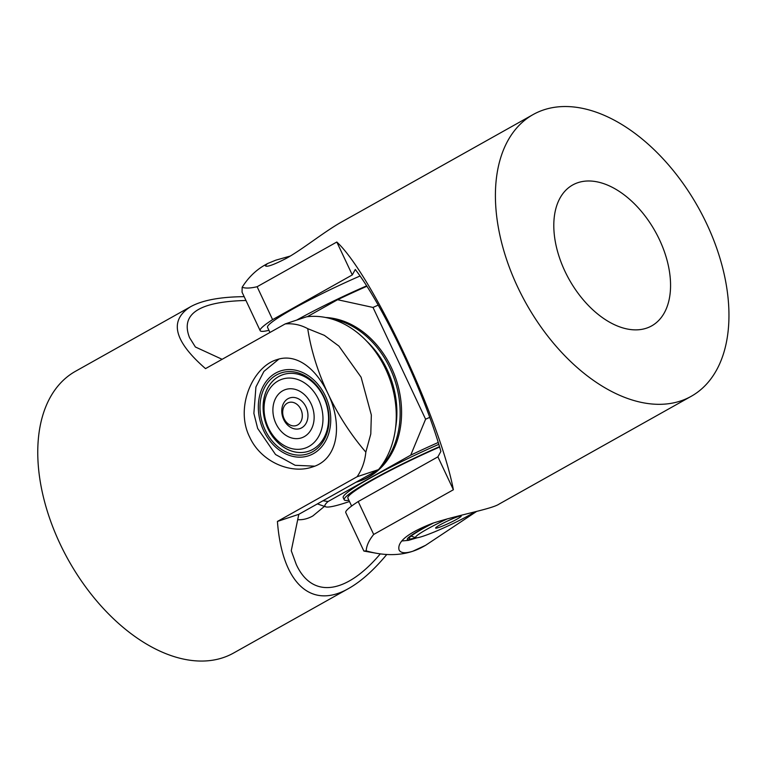 <?xml version="1.0" encoding="UTF-8"?>
<svg xmlns="http://www.w3.org/2000/svg" width="767" height="767" viewBox="0 0 767 767"><rect width="100%" height="100%" fill="white"/><g stroke="black" fill="none" stroke-linecap="round" stroke-linejoin="round"><path stroke-width="1.15" d="M351.622 506.057L347.873 498.08A80.765 7.449 -25.2 0 1 439.606 447.046M447.477 518.789A36.346 3.356 154.8 0 0 415.8 537.744A42.607 3.931 -25.2 0 1 409.118 538.185A42.607 3.931 -25.2 0 1 433.7 522.912M305.937 451.974A40.383 31.783 71.6 0 1 282.103 446.135A40.383 31.783 71.6 0 1 263.091 406.615A40.383 31.783 71.6 0 1 283.071 374.612A40.383 31.783 71.6 0 1 285.727 373.893A40.383 31.783 71.6 0 1 309.552 379.723A40.383 31.783 71.6 0 1 328.564 419.252A40.383 31.783 71.6 0 1 308.583 451.245A40.383 31.783 71.6 0 1 305.937 451.974M283.867 372.177A42.607 33.527 71.6 0 1 327.384 406.309A42.607 33.527 71.6 0 1 305.189 454.553A42.607 33.527 71.6 0 1 261.672 420.421A42.607 33.527 71.6 0 1 283.867 372.177M366.693 341.171A80.765 63.556 71.6 0 1 395.571 427.9M269.946 332.485L267.539 327.365A80.765 7.449 -25.2 0 1 305.189 302.275A80.765 7.449 -25.2 0 1 360.02 276.015M297.73 424.899A12.119 9.53 -108.4 0 0 300.808 409.223A12.119 9.53 -108.4 0 0 287.27 403.183A12.119 9.53 -108.4 0 0 284.183 418.859A12.119 9.53 -108.4 0 0 297.73 424.899M287.884 398.773A16.155 12.713 71.6 0 1 289.763 397.929A16.155 12.713 71.6 0 1 306.474 408.015A16.155 12.713 71.6 0 1 301.834 427.737A16.155 12.713 71.6 0 1 299.964 428.58A16.155 12.713 71.6 0 1 283.253 418.494A16.155 12.713 71.6 0 1 287.884 398.773M275.248 421.994A25.445 20.019 71.6 0 1 283.943 390.163A25.445 20.019 71.6 0 1 311.786 405.407A25.445 20.019 71.6 0 1 303.09 437.238A25.445 20.019 71.6 0 1 275.248 421.994M267.415 425.551A36.346 28.6 -108.4 0 0 307.193 447.324A36.346 28.6 -108.4 0 0 319.609 401.86A36.346 28.6 -108.4 0 0 279.84 380.077A36.346 28.6 -108.4 0 0 267.415 425.551M308.612 451.236A40.383 31.783 71.6 0 1 272.295 436.011L267.089 425.867L263.781 415.091A40.383 31.783 71.6 0 1 283.1 374.612M458.177 516.574A14.132 1.304 -25.2 0 1 461.101 515.951A14.132 1.304 -25.2 0 1 453.633 520.937A14.132 1.304 -25.2 0 1 438.647 527.533A14.132 1.304 -25.2 0 1 435.627 527.936A14.132 1.304 -25.2 0 1 444.304 522.605A14.132 1.304 -25.2 0 1 458.177 516.574M411.112 536.075L415.8 537.744A36.346 3.356 154.8 0 0 423.298 536.143A36.346 3.356 154.8 0 0 474.888 511.934M356.022 482.222A84.801 66.739 -108.4 0 0 358.199 481.551L359.618 481.082A84.801 66.739 -108.4 0 0 368.783 477.016A84.801 66.739 -108.4 0 0 397.939 385.465A84.801 66.739 -108.4 0 0 325.697 317.5M358.199 481.551A84.801 66.739 -108.4 0 0 367.364 477.496A84.801 66.739 -108.4 0 0 377.489 470.181M379.953 467.803A84.801 66.739 -108.4 0 0 394.727 380.01A84.801 66.739 -108.4 0 0 330.28 318.583M438.791 444.352A84.801 7.823 154.8 0 0 370.279 478.042A84.801 7.823 154.8 0 0 343.194 497.62L344.22 499.806A84.801 7.823 154.8 0 0 348.889 500.237M439.491 446.672A84.801 7.823 154.8 0 0 371.305 480.219A84.801 7.823 154.8 0 0 344.22 499.806M296.695 320.098A84.801 7.823 -25.2 0 1 366.607 285.87M438.216 442.492A104.993 9.683 154.8 0 0 410.728 455.147L328.075 501.513A104.993 9.683 154.8 0 0 325.716 506.834A104.993 9.683 154.8 0 0 349.484 501.503M410.728 455.147L425.599 419.213A129.23 11.927 -25.2 0 1 429.721 417.363M378.217 305.103A129.23 11.927 154.8 0 0 373.002 307.442L425.599 419.213M307.279 316.713L337.585 299.715A104.993 9.683 -25.2 0 1 366.866 286.273M337.585 299.715L373.002 307.442M328.075 501.513L322.993 500.755M324.441 506.383L312.85 515.942C307.855 518.77 302.802 520.016 297.701 519.69M380.298 553.87C345.984 594.559 311.968 598.835 296.254 564.426L291.259 550.744L298.814 514.321L378.505 469.615A88.847 69.912 -108.4 0 0 385.638 369.032A88.847 69.912 -108.4 0 0 306.589 316.8L285.209 323.914L205.518 368.62C173.764 340.96 168.817 320.309 190.667 306.675C202.411 300.213 220.244 296.877 244.165 296.666M222.123 359.311L195.384 346.991L189.535 337.633C180.226 313.962 199.036 301.584 245.967 300.491M378.505 469.615L357.115 476.729C362.014 469.557 364.919 461.36 365.83 452.127L370.787 434.007L371.343 415.033L361.094 377.201L338.899 346.08L324.364 335.352L307.72 328.659C300.674 324.825 293.167 323.252 285.209 323.923M298.814 514.321L277.424 521.435L357.115 476.729M386.779 554.483C373.797 570.111 361.113 581.434 348.736 588.433C310.971 610.196 282.026 583.006 277.424 521.435M307.73 328.64A161.53 98.55 60.7 0 0 327.854 393.356C342.619 423.298 339.043 459.155 312.476 466.959C291.029 474.514 260.991 461.974 249.716 437.19C234.606 407.373 253.043 366.568 276.772 359.704C296.378 352.762 316.225 368.697 327.854 393.356A161.53 98.55 60.7 0 0 365.84 452.137M190.667 306.675L75.492 371.286A161.53 98.55 60.7 0 0 59.96 543.65A161.53 98.55 60.7 0 0 233.561 653.043L348.736 588.433M646.428 328.19A80.765 49.28 -119.3 0 1 566.976 275.382A80.765 49.28 -119.3 0 1 572.671 184.981A80.765 49.28 -119.3 0 1 577.944 182.661A80.765 49.28 -119.3 0 1 657.386 235.469A80.765 49.28 -119.3 0 1 651.701 325.87A80.765 49.28 -119.3 0 1 646.428 328.19M268.929 330.309A88.847 8.197 -25.2 0 1 260.166 330.663A88.847 8.197 -25.2 0 1 272.601 319.628L352.293 274.922L355.284 269.476C383.404 305.937 424.554 393.385 440.881 451.399L437.899 456.844L358.208 501.551A88.847 8.197 154.8 0 0 345.773 512.586L363.874 551.061L376.865 553.343A161.53 98.55 -119.3 0 1 366.175 550.859L363.874 551.061M352.293 274.922L336.809 242.017C371.583 273.982 439.836 419.022 453.383 489.749L437.899 456.844M453.383 489.749L373.692 534.455C369.004 540.236 366.501 545.701 366.185 550.85M373.692 534.455L358.208 501.551M272.601 319.628L257.118 286.724L336.809 242.017M242.161 287.28C245.459 288.469 250.445 288.287 257.118 286.724M260.166 330.663L242.056 292.179L242.161 287.261M476.451 511.531L425.551 545.337L412.771 551.252C405.302 553.573 400.748 553.151 399.089 549.997C396.884 541.751 408.063 532.844 432.617 523.276C459.174 514.657 492.069 508.981 499.231 504.005L691.211 396.309A161.53 98.55 -119.3 0 1 526.229 303.646A161.53 98.55 -119.3 0 1 533.151 114.542A161.53 98.55 -119.3 0 1 543.698 109.892A161.53 98.55 -119.3 0 1 702.601 215.508A161.53 98.55 -119.3 0 1 691.211 396.309M425.57 545.327L423.317 546.593A161.53 98.55 -119.3 0 1 412.771 551.252A161.53 98.55 -119.3 0 1 376.865 553.343M533.151 114.542L341.162 222.248C323.942 231.922 302.447 249.486 286.101 258.479C273.378 264.979 266.456 267.395 265.315 265.708L267.482 263.58L275.804 260.176L290.262 256.053M242.151 287.28A161.53 98.55 -119.3 0 1 265.257 264.826L267.482 263.58M432.377 523.362A44.668 4.123 154.8 0 0 416.644 537.82M283.359 370.183A44.668 35.148 -108.4 0 0 260.09 420.767A44.668 35.148 -108.4 0 0 305.707 456.547A44.668 35.148 -108.4 0 0 328.976 405.964A44.668 35.148 -108.4 0 0 283.359 370.183M401.86 540.975L408.475 540.361L417.19 537.763M278.9 359.081L263.906 371.42L255.929 386.971L253.877 413.403L257.664 428.437L275.535 454.515L295.161 465.301L314.652 466.163M325.716 506.834L317.404 503.89"/></g></svg>
